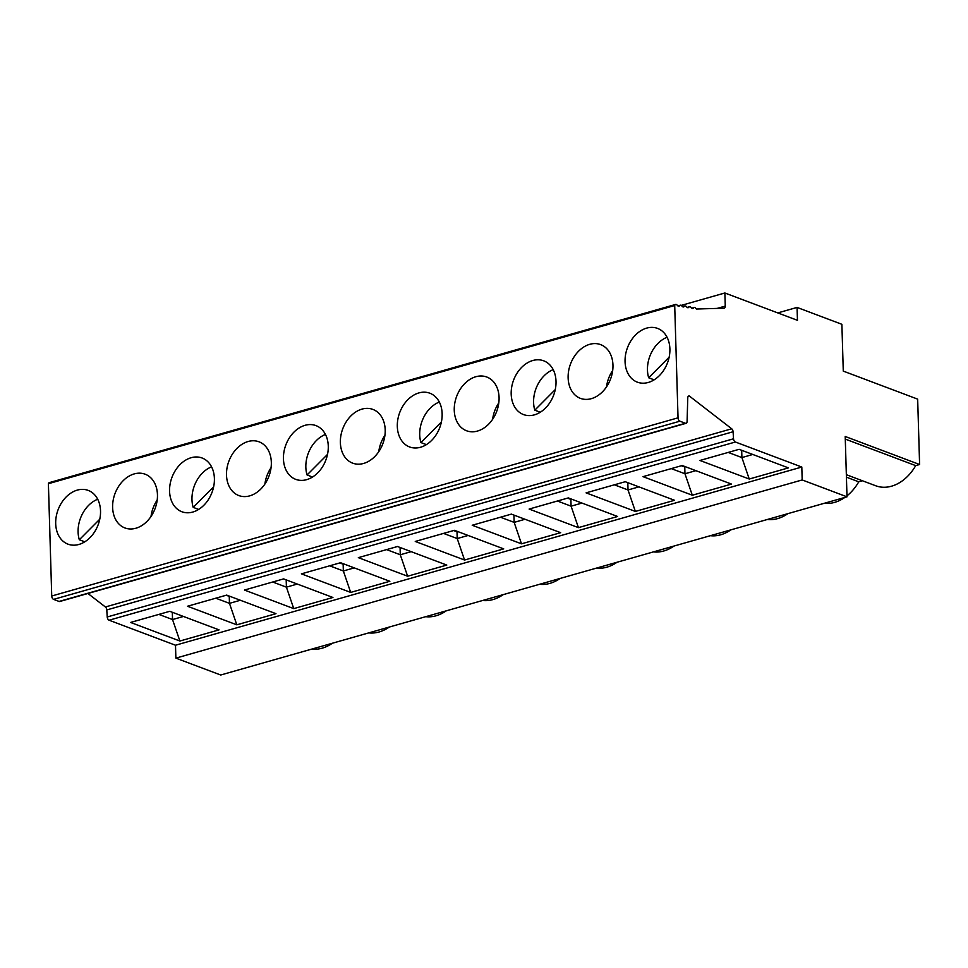 <?xml version="1.0" encoding="UTF-8"?>
<svg xmlns="http://www.w3.org/2000/svg" width="968" height="968" viewBox="0 0 968 968"><rect width="100%" height="100%" fill="white"/><g stroke="black" fill="none" stroke-linecap="round" stroke-linejoin="round"><path stroke-width="1.45" d="M752.801 454.464L741.899 457.574L749.244 479.027L788.412 467.883L739.116 449.321L699.949 460.466L749.244 479.027M728.226 452.419L741.899 457.574L741.682 450.277M226.681 595.102L187.514 606.246L236.809 624.82L275.977 613.676L226.681 595.102M500.468 517.214L514.153 522.369L513.935 515.073M767.334 519.489A41.636 31.012 -69.4 0 0 787.867 513.657M198.646 509.422L193.189 507.365L213.638 486.807M193.189 507.365A28.713 21.393 110.6 0 1 211.569 466.83M283.624 578.9L244.456 590.044L293.752 608.618L332.919 597.474L283.624 578.9M219.046 629.878L169.751 611.304L130.583 622.448L179.879 641.022L219.046 629.878M731.481 484.085L682.186 465.511L643.018 476.655L692.314 495.229L731.481 484.085M557.411 501.013L571.084 506.167L570.89 499.403L571.677 499.185M567.526 498.133L570.89 499.403M272.722 582.01L286.407 587.165L293.752 608.618M846.347 474.695L875.689 485.754A41.636 31.012 -69.4 0 0 915.692 465.62L919.6 464.507L845.209 436.483L847 496.826L220.692 675.011L175.873 658.131L175.498 645.232L801.806 467.036L735.39 442.013A2.856 1.67 -105.9 0 1 733.526 438.794L733.091 431.752A2.856 1.67 74.1 0 0 731.699 428.788L689.301 395.997A2.856 1.67 74.1 0 0 688.768 396.009A2.856 1.67 74.1 0 0 687.764 397.848L687.086 421.467A2.856 1.67 -105.9 0 1 686.082 423.306A2.856 1.67 -105.9 0 1 685.38 423.258L679.899 421.189A2.856 1.67 -105.9 0 1 678.036 417.825L674.708 305.513A2.856 1.67 -105.9 0 1 675.591 304.448A2.856 1.67 -105.9 0 1 677.285 305.307A2.856 1.67 74.1 0 0 678.979 306.166A2.856 1.67 74.1 0 0 679.609 305.694A2.856 1.67 -105.9 0 1 680.226 305.21A2.856 1.67 -105.9 0 1 681.92 306.07A2.856 1.67 74.1 0 0 683.614 306.929A2.856 1.67 74.1 0 0 684.231 306.457A2.856 1.67 -105.9 0 1 684.86 305.973A2.856 1.67 -105.9 0 1 686.554 306.832A2.856 1.67 74.1 0 0 688.248 307.691A2.856 1.67 74.1 0 0 688.865 307.219A2.856 1.67 -105.9 0 1 689.494 306.735A2.856 1.67 -105.9 0 1 691.188 307.606A2.856 1.67 74.1 0 0 692.87 308.465A2.856 1.67 74.1 0 0 693.499 307.981A2.856 1.67 -105.9 0 1 694.129 307.509A2.856 1.67 -105.9 0 1 695.81 308.368A2.856 1.67 74.1 0 0 696.488 309.022L724.028 308.199A2.856 1.67 74.1 0 0 724.27 308.163A2.856 1.67 74.1 0 0 725.274 306.094L724.875 292.989L681.218 305.404M175.498 645.232L109.082 620.21A2.856 1.67 -105.9 0 1 107.218 616.979L106.782 609.937A2.856 1.67 74.1 0 0 105.391 606.972L87.931 593.481M686.082 423.306L59.774 601.491A2.856 1.67 -105.9 0 1 59.072 601.443L53.591 599.374A2.856 1.67 -105.9 0 1 51.727 596.01L48.4 483.697A2.856 1.67 -105.9 0 1 49.283 482.633L675.591 304.448M386.595 549.606L400.28 554.761L400.062 547.477M777.764 312.906L797.063 307.425L841.882 324.304L843.273 371.107L917.664 399.131L919.6 464.507M671.284 468.621L684.957 473.763L692.314 495.229M306.662 479.656A28.713 21.393 -69.4 0 0 326.736 457.465A28.713 21.393 -69.4 0 0 321.703 429.284A28.713 21.393 -69.4 0 0 315.979 425.618A28.713 21.393 -69.4 0 0 285.838 444.941A28.713 21.393 -69.4 0 0 295.736 479.354A28.713 21.393 -69.4 0 0 306.662 479.656M312.519 477.018L307.062 474.961A28.713 21.393 110.6 0 1 325.442 434.438M482.657 600.487A41.636 31.012 -69.4 0 0 503.178 594.642M511.37 514.117L472.202 525.249L521.498 543.822L560.666 532.678L511.37 514.117M674.539 500.287L625.243 481.713L586.076 492.857L635.371 511.431L674.539 500.287M617.608 516.489L568.313 497.915L529.133 509.059L578.428 527.633L617.608 516.489M340.554 562.711L301.387 573.855L350.682 592.416L389.85 581.284L340.554 562.711M397.497 546.509L358.329 557.653L407.625 576.226L446.792 565.082L397.497 546.509M503.723 548.88L454.428 530.307L415.26 541.451L464.555 560.024L503.723 548.88M354.24 567.865L343.337 570.963L350.682 592.416M695.859 470.666L684.957 473.763L684.763 467.012L685.55 466.782M681.399 465.741L684.763 467.012M581.986 503.07L571.084 506.167L578.428 527.633M539.587 584.285A41.636 31.012 -69.4 0 0 560.109 578.453M648.282 382.457A28.713 21.393 -69.4 0 0 668.356 360.277A28.713 21.393 -69.4 0 0 663.322 332.097A28.713 21.393 -69.4 0 0 657.599 328.418A28.713 21.393 -69.4 0 0 627.458 347.754A28.713 21.393 -69.4 0 0 637.355 382.166A28.713 21.393 -69.4 0 0 648.282 382.457M654.138 379.831L648.681 377.774A28.713 21.393 110.6 0 1 667.073 337.251M84.773 541.814L79.316 539.757A28.713 21.393 110.6 0 1 97.695 499.234M79.316 539.757L99.764 519.211M411.17 551.663L400.28 554.761L407.625 576.226M689.301 395.997L688.296 396.287M846.419 477.176L858.749 481.822L862.44 480.769M468.113 535.461L457.211 538.559L457.017 531.807L457.804 531.577M571.531 390.6A28.713 21.393 -69.4 0 0 580.413 398.356A28.713 21.393 -69.4 0 0 591.351 398.659A28.713 21.393 -69.4 0 0 612.454 372.087A28.713 21.393 -69.4 0 0 600.656 344.62A28.713 21.393 -69.4 0 0 573.976 357.023A28.713 21.393 -69.4 0 0 571.531 390.6M606.512 386.861A28.713 21.393 110.6 0 1 612.683 370.478M426.392 444.627L420.935 442.57L441.384 422.012M420.935 442.57A28.713 21.393 110.6 0 1 439.315 402.035M549.449 364.5A28.713 21.393 -69.4 0 0 543.726 360.822A28.713 21.393 -69.4 0 0 513.584 380.146A28.713 21.393 -69.4 0 0 523.482 414.558A28.713 21.393 -69.4 0 0 534.409 414.861A28.713 21.393 -69.4 0 0 554.482 392.669A28.713 21.393 -69.4 0 0 549.449 364.5M540.265 412.235L534.808 410.166A28.713 21.393 110.6 0 1 553.2 369.643M443.538 533.404L457.211 538.559L464.555 560.024M453.641 530.537L457.017 531.807M534.808 410.166L555.257 389.62M653.46 551.893A41.636 31.012 -69.4 0 0 673.994 546.049M525.043 519.259L514.153 522.369L521.498 543.822M648.681 377.774L669.13 357.216M477.466 431.062A28.713 21.393 -69.4 0 0 498.568 404.491A28.713 21.393 -69.4 0 0 486.783 377.024A28.713 21.393 -69.4 0 0 456.654 396.348A28.713 21.393 -69.4 0 0 466.54 430.76A28.713 21.393 -69.4 0 0 477.466 431.062M498.81 402.882A28.713 21.393 -69.4 0 0 492.639 419.265M297.297 584.055L286.407 587.165L286.189 579.868M638.928 486.868L628.026 489.965L635.371 511.431M78.916 544.452A28.713 21.393 -69.4 0 0 98.99 522.26A28.713 21.393 -69.4 0 0 93.944 494.079A28.713 21.393 -69.4 0 0 88.233 490.413A28.713 21.393 -69.4 0 0 58.092 509.737A28.713 21.393 -69.4 0 0 67.978 544.149A28.713 21.393 -69.4 0 0 78.916 544.452M614.341 484.811L628.026 489.965L627.808 482.681M264.893 484.06A28.713 21.393 110.6 0 1 271.064 467.677M249.72 495.858A28.713 21.393 -69.4 0 0 270.822 469.286A28.713 21.393 -69.4 0 0 259.037 441.807A28.713 21.393 -69.4 0 0 232.344 454.21A28.713 21.393 -69.4 0 0 229.912 487.787A28.713 21.393 -69.4 0 0 238.793 495.555A28.713 21.393 -69.4 0 0 249.72 495.858M183.424 616.459L172.534 619.556L179.879 641.022M845.282 439.097L915.692 465.62M824.276 503.287A41.636 31.012 -69.4 0 0 844.798 497.455M846.976 495.834A41.636 31.012 -69.4 0 0 858.749 481.822M847 496.826L802.182 479.946L801.806 467.036M797.063 307.425L797.45 320.323L724.875 292.989M225.895 595.332L230.045 596.373M151.02 516.452A28.713 21.393 110.6 0 1 157.191 500.069M135.847 528.25A28.713 21.393 -69.4 0 0 156.949 501.678A28.713 21.393 -69.4 0 0 145.164 474.211A28.713 21.393 -69.4 0 0 118.471 486.614A28.713 21.393 -69.4 0 0 116.027 520.191A28.713 21.393 -69.4 0 0 124.92 527.947A28.713 21.393 -69.4 0 0 135.847 528.25M307.062 474.961L327.511 454.416M158.849 614.402L172.534 619.556L172.316 612.272M329.664 565.808L343.337 570.963L343.144 564.199L343.93 563.981M339.768 562.928L343.144 564.199M435.576 396.892A28.713 21.393 -69.4 0 0 429.852 393.214A28.713 21.393 -69.4 0 0 399.711 412.549A28.713 21.393 -69.4 0 0 409.609 446.962A28.713 21.393 -69.4 0 0 420.536 447.252A28.713 21.393 -69.4 0 0 440.609 425.073A28.713 21.393 -69.4 0 0 435.576 396.892M175.873 658.131L802.182 479.946M710.403 535.691A41.636 31.012 -69.4 0 0 730.925 529.847M192.789 512.048A28.713 21.393 -69.4 0 0 212.863 489.869A28.713 21.393 -69.4 0 0 207.817 461.688A28.713 21.393 -69.4 0 0 202.106 458.009A28.713 21.393 -69.4 0 0 171.965 477.345A28.713 21.393 -69.4 0 0 181.863 511.745A28.713 21.393 -69.4 0 0 192.789 512.048M240.367 600.257L229.464 603.354L229.259 596.603M384.937 435.273A28.713 21.393 -69.4 0 0 378.766 451.657M363.593 463.454A28.713 21.393 -69.4 0 0 384.695 436.883A28.713 21.393 -69.4 0 0 372.91 409.416A28.713 21.393 -69.4 0 0 342.769 428.739A28.713 21.393 -69.4 0 0 352.667 463.152A28.713 21.393 -69.4 0 0 363.593 463.454M674.708 305.513L48.4 483.697M596.53 568.083A41.636 31.012 -69.4 0 0 617.052 562.251M425.714 616.689A41.636 31.012 -69.4 0 0 446.236 610.844M311.841 649.08A41.636 31.012 -69.4 0 0 332.363 643.248M368.784 632.878A41.636 31.012 -69.4 0 0 389.305 627.046M215.791 598.2L229.464 603.354L236.809 624.82M688.865 307.219L687.462 307.618M733.526 438.794L107.218 616.979M733.091 431.752L106.782 609.937M685.38 423.258L59.072 601.443M693.499 307.981L692.096 308.381M735.39 442.013L109.082 620.21M679.609 305.694L678.193 306.094M684.231 306.457L682.827 306.856M679.899 421.189L53.591 599.374M678.036 417.825L51.727 596.01M725.274 306.094L717.143 308.405M731.699 428.788L105.391 606.972M689.494 306.735L687.123 307.413M694.129 307.509L691.757 308.175M684.86 305.973L682.488 306.65M680.226 305.21L677.854 305.888"/></g></svg>
